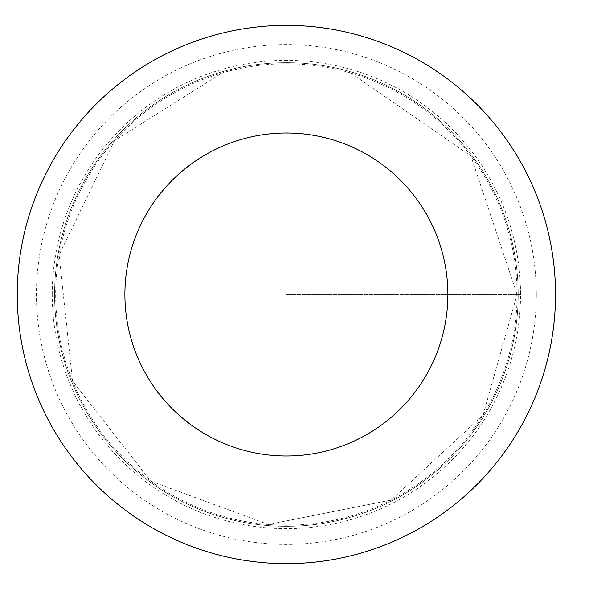 <?xml version="1.0" encoding="UTF-8"?>
<svg xmlns="http://www.w3.org/2000/svg" width="589" height="589" viewBox="0 0 589 589"><rect width="100%" height="100%" fill="white"/><g stroke="black" fill="none" stroke-linecap="round" stroke-linejoin="round"><path stroke-width="0.44" stroke-dasharray="2.94 2.21" d="M518.195 294.5A231.808 231.808 0 0 1 170.479 495.253A231.808 231.808 0 0 1 170.479 93.747A231.808 231.808 0 0 1 518.195 294.5A231.808 231.808 0 0 1 170.479 495.253A231.808 231.808 0 0 1 170.479 93.747A231.808 231.808 0 0 1 518.195 294.5M555.523 294.5A269.136 269.136 0 0 1 151.815 527.582A269.136 269.136 0 0 1 151.815 61.418A269.136 269.136 0 0 1 555.523 294.5M52.237 294.5A234.15 234.15 0 0 1 286.387 60.35A234.15 234.15 0 0 1 520.536 294.5A234.15 234.15 0 0 1 286.387 528.65A234.15 234.15 0 0 1 52.237 294.5M286.387 294.5L520.536 294.5L286.387 294.5M517.09 294.5A230.704 230.704 0 0 1 171.031 494.296A230.704 230.704 0 0 1 171.031 94.704A230.704 230.704 0 0 1 517.09 294.5L483.046 415.12L391.118 500.054L268.37 524.497L150.784 481.139L72.521 381.017L59.121 254.838L114.472 140.653L222.024 72.955L350.749 72.955L470.876 155.982L517.09 294.5M536.307 294.5A249.92 249.92 0 0 1 161.423 510.935A249.92 249.92 0 0 1 161.423 78.065A249.92 249.92 0 0 1 536.307 294.5"/><path stroke-width="0.88" d="M447.868 294.5A161.482 161.482 0 0 1 205.642 434.351A161.482 161.482 0 0 1 205.642 154.649A161.482 161.482 0 0 1 447.868 294.5M555.523 294.5A269.136 269.136 0 0 1 151.815 527.582A269.136 269.136 0 0 1 151.815 61.418A269.136 269.136 0 0 1 555.523 294.5"/></g></svg>
